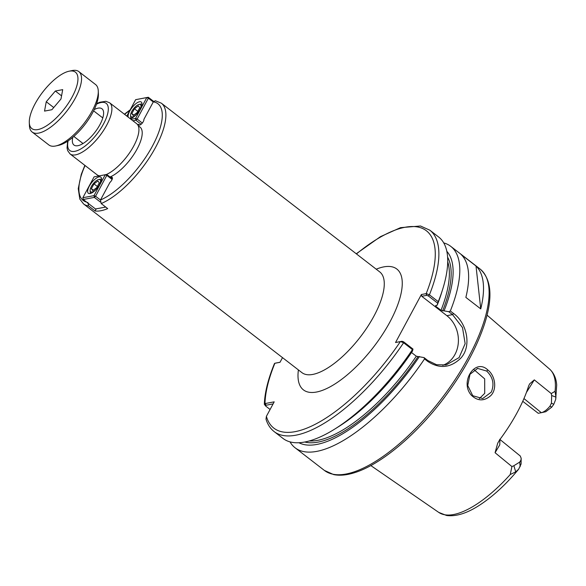 <?xml version="1.0" encoding="UTF-8"?>
<svg xmlns="http://www.w3.org/2000/svg" width="586" height="586" viewBox="0 0 586 586"><rect width="100%" height="100%" fill="white"/><g stroke="black" fill="none" stroke-linecap="round" stroke-linejoin="round"><path stroke-width="0.88" d="M110.747 177.573A3.816 1.465 127.7 0 1 112.182 177.36A3.816 1.465 127.7 0 1 109.919 182.466L100.477 200.002L101.188 203.562L107.699 208.594A63.64 24.422 127.7 0 1 100.873 210.74A63.64 24.422 127.7 0 1 95.064 210.967L88.559 205.935L87.841 202.368M95.064 210.967L96.207 208.843M101.188 203.562A63.64 24.422 -52.3 0 0 152.382 152.968A63.64 24.422 -52.3 0 0 161.355 103.187L155.356 100.741L153.327 101.854L143.885 119.383A3.816 1.465 127.7 0 1 142.068 123.338A3.816 1.465 127.7 0 1 138.97 124.986A3.816 1.465 127.7 0 1 138.699 124.327L137.52 124.554M110.022 177.009A31.695 12.16 -52.3 0 0 135.505 151.803A31.695 12.16 -52.3 0 0 139.959 127.03L138.179 125.653M138.699 124.327L139.673 125.082M103.048 117.032A22.913 8.79 -52.3 0 0 102.235 117.508M82.472 143.094A22.913 8.79 -52.3 0 0 82.216 144.002M94.214 109.589A22.913 8.79 127.7 0 1 101.986 108.791A22.913 8.79 127.7 0 1 99.913 124.686A22.913 8.79 127.7 0 1 73.975 145.05A22.913 8.79 127.7 0 1 72.781 137.329M334.628 429.142A127.279 48.843 -52.3 0 0 412.441 349.593L412.998 349.073L412.456 351.124A121.229 46.521 -52.3 0 1 338.43 426.769L334.628 429.142A127.279 48.843 -52.3 0 1 283.016 438.445L274.175 431.618C270.322 428.6 267.604 424.447 266.007 419.151L266.396 416.338L274.204 401.85L264.997 403.578L264.33 404.259L265.678 406.061M437.713 303.174L437.171 305.225L435.64 305.518L435.889 306.361L441.002 310.316L448.751 311.701L452.531 314.623L446.869 315.686L421.752 296.289L426.725 295.351L428.351 295.945L437.713 303.174L438.255 301.658L429.413 294.831L426.366 293.601L421.385 294.524L395.55 342.51L400.531 341.587L403.608 342.759L412.441 349.593M282.511 357.643L279.998 362.309L274.878 363.269A124.737 47.869 -52.3 0 0 264.997 403.578L265.605 405.351L273.105 403.886M67.632 141.204L67.053 147.994L67.69 150.675L70.078 153.942L97.093 174.818A32.333 12.409 -52.3 0 0 99.437 175.815L99.422 175.815M106.359 174.518A32.333 12.409 -52.3 0 0 132.194 148.734A32.333 12.409 -52.3 0 0 136.626 123.653L109.604 102.777L105.861 101.297L99.693 102.25L96.668 103.627M465.855 297.395A127.279 48.843 -52.3 0 0 461.131 254.522L476.015 266.022A127.279 48.843 127.7 0 1 480.74 308.895L465.855 297.395M476.015 266.022L480.74 308.895M526.404 392.474L534.307 379.875L529.598 383.925L528.587 386.115A92.28 35.409 -52.3 0 1 499.616 439.91L497.697 443.221L495.075 452.722L499.77 444.833L499.931 439.493M513.878 465.724L511.922 466.559L510.245 474.528L515.709 471.862L518.639 469.218L521.079 464.075L521.174 458.267L520.961 460.098L519.694 462.098L513.878 465.724L515.709 471.862M520.243 455.981L521.174 458.267M495.075 452.722L511.922 466.559M541.625 412.639L545.8 411.724L551.719 407.167L553.777 404.311L555.682 399.491L555.953 397.118L555.045 391.338L551.236 393.558L551.675 395.521L551.433 403.146L550.005 406.142C546.848 409.9 543.955 412.083 541.339 412.698L538.234 413.284L522.749 401.315M555.953 397.118L551.675 395.521M545.8 411.724L541.339 412.698L523.957 398.561M551.236 393.558L534.307 379.875M487.808 369.956C475.129 357.599 459.446 382.109 471.386 395.279C477.751 401.263 484.219 401.366 490.797 395.594C497.324 389.097 495.177 375.553 487.808 369.956L486.658 371.048C492.994 377.15 494.54 384.167 491.288 392.122L482.725 398.539L472.741 395.726L467.745 385.544L469.987 374.3L477.641 368.404L486.658 371.048M290.011 441.881A127.279 48.843 -52.3 0 0 295.095 447.785A127.279 48.843 -52.3 0 0 316.748 451.381A127.279 48.843 -52.3 0 0 424.528 358.925L427.787 361.445C439.383 368.982 450.253 368.015 460.398 358.551C472.052 346.802 467.137 323.23 453.593 313.51L450.334 310.998A127.279 48.843 -52.3 0 0 450.729 246.34A127.279 48.843 -52.3 0 0 443.734 242.912M453.593 313.51L452.531 314.623L462.5 327.596L465.145 343.645L459.08 357.607L446.114 364.953L436.548 364.719L427.817 360.522L424.037 357.599L424.528 358.925M424.037 357.599L416.294 356.215L411.519 352.523M298.926 442.738A121.229 46.521 -52.3 0 0 419.437 356.515M270.095 409.482L265.788 406.149L265.605 405.351L265.788 406.149M274.746 363.305L274.468 363.54C268.139 378.959 264.762 392.532 264.33 404.259M479.304 398.663L484.717 393.345L484.673 378.864L474.169 369.817M444.151 310.617A121.229 46.521 -52.3 0 0 446.818 251.321M450.334 310.998L448.751 311.701M438.255 301.658A127.279 48.843 -52.3 0 0 442.672 289.301A127.279 48.843 -52.3 0 0 438.65 237.008L429.809 230.173A127.279 48.843 -52.3 0 0 429.809 230.173A127.279 48.843 -52.3 0 1 429.413 294.831L428.351 295.945M437.171 305.225A121.229 46.521 -52.3 0 0 441.331 293.579L442.672 289.301M280.027 362.258L276.189 362.983M275.596 363.115L276.226 362.968M446.869 315.686A28.003 23.748 -100.6 0 1 458.303 342.957A28.003 23.748 -100.6 0 1 442.752 365.327M412.998 349.073L403.637 341.843L402.011 341.257L400.531 341.587M402.011 341.257L395.55 342.51M421.752 296.289L421.385 294.524M426.366 293.601L426.725 295.351M138.377 105.861L139.732 107.773L137.139 112.585L133.183 115.493L131.835 113.581L134.428 108.769L138.377 105.861M134.428 108.769L137.791 111.369M131.835 113.581L133.762 115.076M132.414 116.936A7.64 2.93 127.7 0 1 130.568 115.427A7.64 2.93 127.7 0 1 133.462 108.886A7.64 2.93 127.7 0 1 139.065 104.433A7.64 2.93 127.7 0 1 139.798 109.86A7.64 2.93 127.7 0 1 132.414 116.936M141.98 104.227A8.907 3.421 -52.3 0 0 140.64 104.096A8.907 3.421 -52.3 0 0 140.537 104.118L139.065 104.433M130.568 115.427L130.634 116.936A8.907 3.421 -52.3 0 0 131.103 118.306M132.897 120.775L135.915 120.211L135.549 118.445L137.146 119.039L135.915 120.211L141.145 124.247M142.317 123.038L137.146 119.039L148.375 98.177L146.786 97.584L148.273 97.261L148.375 98.177L153.268 101.957M153.642 101.4L148.273 97.261L135.644 99.671L146.786 97.584L135.549 118.445L130.993 119.302M126.818 116.072L135.644 99.671M128.188 117.127A10.182 3.904 127.7 0 1 131.594 108.176A10.182 3.904 127.7 0 1 139.527 101.759A10.182 3.904 127.7 0 1 141.263 102.045A10.182 3.904 127.7 0 1 139.321 110.813A10.182 3.904 127.7 0 1 130.546 118.445A10.182 3.904 127.7 0 1 129.967 118.504M91.394 188.692L93.987 183.872L97.935 180.964L99.29 182.876L96.697 187.696L92.742 190.604L91.394 188.692L93.321 190.179M93.987 183.872L97.349 186.473M98.712 179.528A7.64 2.93 127.7 0 1 97.606 187.645A7.64 2.93 127.7 0 1 90.127 190.538A7.64 2.93 127.7 0 1 93.02 183.989A7.64 2.93 127.7 0 1 98.624 179.543A7.64 2.93 127.7 0 1 98.712 179.528M101.539 179.338A8.907 3.421 -52.3 0 0 100.199 179.199A8.907 3.421 -52.3 0 0 100.096 179.221L98.624 179.543M90.127 190.538L90.193 192.047A8.907 3.421 -52.3 0 0 90.662 193.409M112.344 178.803L106.711 174.452L94.082 176.862L106.711 174.452L106.813 175.368L105.216 174.775L93.987 195.643L95.577 196.237L94.353 197.401L93.987 195.643L82.846 197.731L83.219 199.489L94.353 197.401L100.213 201.928M105.714 207.056L95.496 208.975L83.219 199.489M153.327 101.854A61.098 23.447 -52.3 0 1 152.404 146.141A61.098 23.447 -52.3 0 1 100.477 200.002L95.577 196.237L106.813 175.368L112.102 179.463M82.846 197.731L94.082 176.862M99.085 176.862A10.182 3.904 127.7 0 1 100.821 177.155A10.182 3.904 127.7 0 1 98.88 185.923A10.182 3.904 127.7 0 1 90.105 193.556A10.182 3.904 127.7 0 1 88.369 193.27A10.182 3.904 127.7 0 1 90.31 184.495A10.182 3.904 127.7 0 1 99.085 176.862M46.25 101.752L55.34 91.028L62.702 89.643L60.981 98.99L51.898 109.714L44.529 111.098L46.25 101.752L53.736 107.538M55.34 91.028L61.559 95.833M55.802 145.951L58.754 145.306A35.636 13.676 -52.3 0 0 84.904 124.54A35.636 13.676 -52.3 0 0 98.397 94.002L98.272 90.984A38.185 14.65 127.7 0 1 83.813 123.705A38.185 14.65 127.7 0 1 55.802 145.951A38.185 14.65 127.7 0 1 55.37 146.039A38.185 14.65 127.7 0 1 48.872 144.962L32.127 132.026A38.185 14.65 -52.3 0 0 38.625 133.103A38.185 14.65 -52.3 0 0 71.551 104.476A38.185 14.65 -52.3 0 0 78.824 71.595A38.185 14.65 -52.3 0 0 72.327 70.518A38.185 14.65 -52.3 0 0 71.895 70.606L68.936 71.243A35.636 13.676 127.7 0 1 69.346 71.162A35.636 13.676 127.7 0 1 64.204 109.04A35.636 13.676 127.7 0 1 29.3 122.547A35.636 13.676 127.7 0 1 42.793 92.009A35.636 13.676 127.7 0 1 68.936 71.243M29.3 122.547L29.425 125.572A38.185 14.65 -52.3 0 0 32.127 132.026M78.824 71.595L95.562 84.531A38.185 14.65 127.7 0 1 98.272 90.984M129.865 110.41A61.098 23.447 -52.3 0 0 124.606 114.365M85.073 165.53A61.098 23.447 -52.3 0 0 86.603 202.104M84.867 165.369L81.3 174.291L78.246 188.604L79.821 199.108L83.534 203.906A63.64 24.422 -52.3 0 0 88.559 205.935M379.904 272.05L379.735 271.911A63.64 24.422 127.7 0 1 373.978 316.059A63.64 24.422 127.7 0 1 312.741 374.432A63.64 24.422 127.7 0 1 301.922 372.637L302.09 372.762M298.399 369.92A76.37 29.307 -52.3 0 0 329.171 387.324A76.37 29.307 -52.3 0 0 389.902 322A76.37 29.307 -52.3 0 0 383.83 266.872A76.37 29.307 -52.3 0 0 376.219 269.194M266.396 416.338A124.737 47.869 -52.3 0 0 400.363 341.609L401.857 341.286M426.571 295.381L426.198 293.623A124.737 47.869 -52.3 0 0 356.464 253.928M70.078 153.942A32.333 12.409 -52.3 0 0 75.572 154.858A32.333 12.409 -52.3 0 0 103.451 130.619A32.333 12.409 -52.3 0 0 109.604 102.777M68.13 140.874A29.783 11.427 -52.3 0 0 80.443 149.144A29.783 11.427 -52.3 0 0 105.407 120.123A29.783 11.427 -52.3 0 0 101.122 102.513A29.783 11.427 -52.3 0 0 96.47 104.198M520.163 466.727L519.694 462.098M520.961 460.098L521.079 464.075M551.719 407.167L550.005 406.142M551.433 403.146L553.777 404.311M370.835 465.577L438.738 512.398A90.61 34.772 -52.3 0 0 453.564 514.53A90.61 34.772 -52.3 0 0 510.245 474.528M555.045 391.338A90.61 34.772 -52.3 0 0 549.507 369.019L487.061 315.136M480.029 268.981C491.683 279.339 493.053 298.076 484.146 325.186C475.576 350.457 460.933 376.38 440.218 402.948C412.771 437.991 378.703 465.702 353.57 472.983C346.128 475.224 339.499 475.766 333.676 474.594L324.395 470.426A127.279 48.843 -52.3 0 0 346.048 474.015A127.279 48.843 -52.3 0 0 455.791 378.6A127.279 48.843 -52.3 0 0 480.029 268.981L450.729 246.34M265.539 403.468L265.912 405.234M274.175 431.618A127.279 48.843 -52.3 0 0 403.608 342.759L403.637 341.843M276.372 362.946L274.878 363.269M427.817 360.522L427.787 361.445M304.771 442.02A118.372 45.422 -52.3 0 0 417.906 356.801M309.232 440.972A117.097 44.939 -52.3 0 0 416.294 356.215M442.62 310.902A118.372 45.422 -52.3 0 0 447.601 257.159M441.002 310.316A117.097 44.939 -52.3 0 0 447.711 261.744M435.889 306.361A117.097 44.939 -52.3 0 0 436.262 305.401M130.18 109.824L124.393 114.204M379.735 271.911L161.355 103.187M301.922 372.637L83.534 203.906M520.339 456.062L499.733 439.302M549.507 369.019C553.829 372.974 556.224 378.307 556.7 385.017L555.682 399.491M438.738 512.398L446.576 515.482C456.238 516.771 467.496 513.16 480.344 504.663C493.412 496.012 506.179 484.197 518.639 469.218M324.395 470.426L295.095 447.785M477.641 368.411L477.194 368.499M356.251 253.775L380.461 236.656L400.502 227.661L420.484 225.998L429.809 230.181M275.845 363.056L274.849 363.276M73.843 136.428L83.029 143.526M93.606 110.842L102.792 117.94"/></g></svg>
